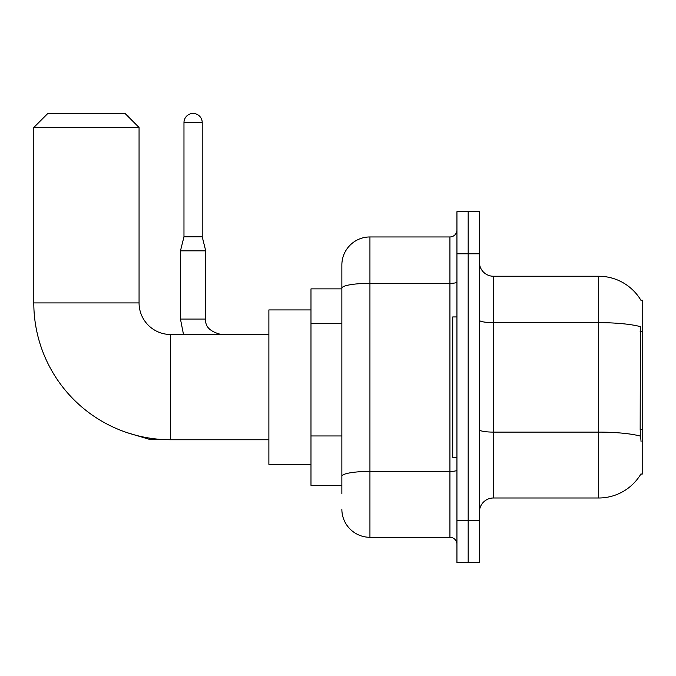 <?xml version="1.0" encoding="UTF-8"?>
<svg xmlns="http://www.w3.org/2000/svg" width="676" height="676" viewBox="0 0 676 676"><rect width="100%" height="100%" fill="white"/><g stroke="black" fill="none" stroke-linecap="round" stroke-linejoin="round"><path stroke-width="1.01" d="M493.429 497.992L598.691 497.992A49.12 49.12 0 0 0 641.068 473.715L640.823 474.138L642.2 474.138L642.2 300.11L640.924 300.279A49.12 49.12 0 0 0 598.691 276.247A49.12 49.12 0 0 1 640.823 300.11A49.12 49.12 0 0 0 598.691 276.247L493.429 276.247A14.035 14.035 0 0 1 479.402 262.212A14.035 14.035 0 0 0 493.429 276.247L493.429 497.992A14.035 14.035 0 0 0 479.402 512.028M341.862 493.784L341.862 288.213L341.862 288.88L310.985 288.88L310.985 485.36L341.862 485.36M468.172 520.452L468.172 562.55L479.402 562.55L479.402 520.452L468.172 520.452L468.172 562.55L456.942 562.55L456.942 520.452L468.172 520.452L468.172 253.796L468.172 520.452M456.942 520.452L456.942 211.689L468.172 211.689L468.172 253.796L468.172 211.689L479.402 211.689L479.402 520.452M641.068 441.859L640.164 429.666L640.366 326.652A49.12 8.526 180 0 0 598.691 322.638L598.691 276.247A49.12 49.12 0 0 1 640.924 300.279M456.942 282.12A7.014 1.217 0 0 1 449.929 283.337L369.933 283.337A28.071 4.876 180 0 0 341.862 288.213L341.862 265.017A28.071 28.071 0 0 1 369.933 236.955L369.933 537.293L449.929 537.293L449.929 236.955A7.014 7.014 0 0 0 456.942 229.933M369.933 236.955L449.929 236.955M341.862 315.253L341.862 265.017M341.862 481.151L341.862 444.369M456.942 544.307A7.014 7.014 0 0 0 449.929 537.293M369.933 537.293A28.071 28.071 0 0 1 341.862 509.222M456.942 316.951L452.734 316.951L452.734 457.297L456.942 457.297M268.879 439.755L170.639 439.755A136.839 136.839 0 0 1 33.8 302.916L33.8 127.485L47.835 113.45L125.026 113.45L139.062 127.485L33.8 127.485M170.639 439.755L170.639 334.493A31.578 31.578 0 0 1 139.062 302.916L139.062 127.485M310.985 309.929L268.879 309.929L268.879 464.311L310.985 464.311M126.108 114.531A9.126 9.126 0 0 1 129.834 118.258M202.217 236.811L183.973 236.811L183.973 122.567A9.126 9.126 0 0 1 193.091 113.45A9.126 9.126 0 0 1 202.217 122.567L202.217 236.811L205.724 250.847L205.724 319.055C204.879 326.542 210.025 331.688 221.162 334.493C210.025 331.688 204.879 326.542 205.724 319.055C204.879 326.542 210.025 331.688 221.162 334.493M205.724 319.055L180.458 319.055L180.458 250.847L205.724 250.847M642.2 331.417L640.164 331.417M642.2 429.666L640.164 429.666M341.862 323.669L310.985 323.669M341.862 435.952L310.985 435.952M598.691 497.992L598.691 322.638L493.429 322.638A14.035 2.434 0 0 1 479.402 320.204M640.518 436.164A49.12 8.526 180 0 0 598.691 432.108L493.429 432.108A14.035 2.434 -0 0 1 479.402 429.674M479.402 253.796L456.942 253.796M456.942 470.183A7.014 1.217 0 0 1 449.929 471.409L369.933 471.409A28.071 4.876 180 0 0 341.862 476.276M33.8 302.916L139.062 302.916M161.877 439.468L149.869 439.468L127.502 432.775L149.869 439.468L149.869 438.166M183.973 122.567L202.217 122.567M268.879 334.493L170.639 334.493M180.458 319.055L183.5 334.493M183.973 236.811L180.458 250.847"/></g></svg>
